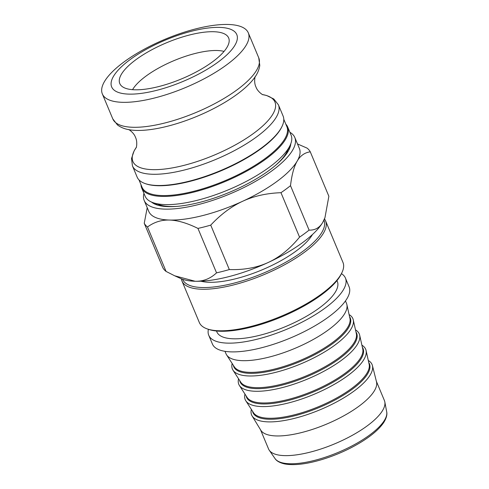 <?xml version="1.0" encoding="UTF-8"?>
<svg xmlns="http://www.w3.org/2000/svg" width="489" height="489" viewBox="0 0 489 489"><rect width="100%" height="100%" fill="white"/><g stroke="black" fill="none" stroke-linecap="round" stroke-linejoin="round"><path stroke-width="0.73" d="M200.857 281.199A65.923 21.846 -22.7 0 0 261.749 270.001A65.923 21.846 -22.7 0 0 312.483 234.5M260.521 429.764L268.553 448.951A62.788 20.807 -22.7 0 0 269.256 450.241A62.788 20.807 -22.7 0 0 327.905 446.536A62.788 20.807 -22.7 0 0 384.213 407.166A62.788 20.807 -22.7 0 0 384.819 401.903A62.788 20.807 -22.7 0 0 384.397 400.497L376.365 381.304M251.364 409.403A65.3 21.638 -22.7 0 0 252.098 415.919A65.3 21.638 -22.7 0 0 312.722 412.661A65.3 21.638 -22.7 0 0 371.891 371.493A65.3 21.638 -22.7 0 0 372.422 365.583A65.3 21.638 -22.7 0 0 368.303 360.485M244.965 394.097A65.3 21.638 -22.7 0 0 245.802 400.778A65.3 21.638 -22.7 0 0 306.591 397.257A65.3 21.638 -22.7 0 0 365.491 356.188A65.3 21.638 -22.7 0 0 366.072 350.472A65.3 21.638 -22.7 0 0 361.903 345.185M238.565 378.798A65.3 21.638 -22.7 0 0 239.402 385.479A65.3 21.638 -22.7 0 0 300.191 381.952A65.3 21.638 -22.7 0 0 359.091 340.888A65.3 21.638 -22.7 0 0 359.666 335.167A65.3 21.638 -22.7 0 0 355.503 329.879M349.097 314.58A65.3 21.638 157.3 0 1 353.266 319.867A65.3 21.638 157.3 0 1 352.685 325.582A65.3 21.638 157.3 0 1 293.791 366.652A65.3 21.638 157.3 0 1 232.996 370.179A65.3 21.638 157.3 0 1 232.159 363.498M224.989 351.322L225.997 353.736A65.3 21.638 -22.7 0 0 226.596 354.873A65.3 21.638 -22.7 0 0 287.391 351.353A65.3 21.638 -22.7 0 0 346.285 310.283A65.3 21.638 -22.7 0 0 346.866 304.568A65.3 21.638 -22.7 0 0 346.481 303.339L345.466 300.924M323.932 220.16A76.602 25.385 157.3 0 1 323.761 228.424A76.602 25.385 157.3 0 1 252.367 277.446A76.602 25.385 157.3 0 1 182.605 279.28M181.358 278.803A77.855 25.801 -22.7 0 0 181.951 280.979A77.855 25.801 -22.7 0 0 253.002 278.919A77.855 25.801 -22.7 0 0 325.374 229.17A77.855 25.801 -22.7 0 0 325.601 220.894A77.855 25.801 -22.7 0 0 324.47 218.944M325.601 220.894L342.972 262.428A77.855 25.801 157.3 0 1 342.746 270.704A77.855 25.801 157.3 0 1 341.897 272.703A77.855 25.801 157.3 0 1 281.108 316.273A77.855 25.801 157.3 0 1 207.397 328.963A77.855 25.801 157.3 0 1 199.329 322.514L181.951 280.979M207.397 328.963L208.882 329.464A76.602 25.385 -22.7 0 0 281.401 316.982A76.602 25.385 -22.7 0 0 341.212 274.115L341.897 272.703M252.098 415.919L260.796 430.21A62.788 20.807 -22.7 0 0 319.085 427.08A62.788 20.807 -22.7 0 0 375.98 387.496A62.788 20.807 -22.7 0 0 376.493 381.811L372.422 365.583M208.4 329.299A74.09 24.554 -22.7 0 0 208.748 335.271L212.403 344.018A74.09 24.554 -22.7 0 0 280.014 342.055A74.09 24.554 -22.7 0 0 348.883 294.708A74.09 24.554 -22.7 0 0 349.103 286.835L345.442 278.088A74.09 24.554 -22.7 0 0 341.438 273.651M208.748 335.271A74.09 24.554 -22.7 0 0 276.358 333.309A74.09 24.554 -22.7 0 0 345.228 285.967A74.09 24.554 -22.7 0 0 345.442 278.088M216.493 331.004L216.853 331.878A65.3 21.638 -22.7 0 0 276.444 330.148A65.3 21.638 -22.7 0 0 337.141 288.424A65.3 21.638 -22.7 0 0 337.337 281.481L336.97 280.607M132.568 89.676A53.998 17.891 157.3 0 1 200.368 52.274A53.998 17.891 157.3 0 1 224.06 51.406M195.337 33.655A59.016 19.56 157.3 0 1 229.139 39.78A59.016 19.56 157.3 0 1 153.106 87.861A59.016 19.56 157.3 0 1 120.728 85.129A59.016 19.56 157.3 0 1 138.631 57.757A59.016 19.56 157.3 0 1 195.337 33.655M278.406 104.811A79.108 26.217 -22.7 0 1 273.449 121.296A79.108 26.217 -22.7 0 1 177.122 171.67A79.108 26.217 -22.7 0 1 132.44 165.869L137.128 177.085A79.108 26.217 -22.7 0 0 145.337 183.638L146.077 183.888A78.484 26.009 -22.7 0 0 214.084 173.626A78.484 26.009 -22.7 0 0 277.831 133.173A78.484 26.009 -22.7 0 0 281.658 127.171L282 126.468A79.108 26.217 -22.7 0 0 283.094 116.027L278.406 104.811L273.797 98.992L266.713 95.538L262.569 94.579M145.337 183.638A79.108 26.217 -22.7 0 0 213.882 173.289A79.108 26.217 -22.7 0 0 278.143 132.513A79.108 26.217 -22.7 0 0 282 126.468M138.98 179.885L142.054 187.226A78.484 26.009 -22.7 0 0 205.111 188.051A78.484 26.009 -22.7 0 0 281.945 143.008A78.484 26.009 -22.7 0 0 286.86 126.651L283.791 119.31M285.814 124.157A79.108 26.217 157.3 0 1 287.666 126.957A79.108 26.217 157.3 0 1 282.715 143.442A79.108 26.217 157.3 0 1 205.264 188.846A79.108 26.217 157.3 0 1 141.7 188.014A79.108 26.217 157.3 0 1 141.009 184.732M287.666 126.957L291.096 135.153A79.108 26.217 157.3 0 1 286.144 151.645A79.108 26.217 157.3 0 1 208.693 197.043A79.108 26.217 157.3 0 1 145.129 196.211L141.7 188.014M107.299 77.433A79.108 26.217 157.3 0 1 184.75 32.029A79.108 26.217 157.3 0 1 248.308 32.861A79.108 26.217 157.3 0 1 243.351 49.352A79.108 26.217 157.3 0 1 165.899 94.756A79.108 26.217 157.3 0 1 102.342 93.925A79.108 26.217 157.3 0 1 107.299 77.433M232.532 48.723A67.812 22.47 157.3 0 1 149.964 91.895A67.812 22.47 157.3 0 1 115.911 72.794A67.812 22.47 157.3 0 1 198.479 29.615A67.812 22.47 157.3 0 1 232.532 48.723M288.345 148.54A74.09 24.554 157.3 0 1 283.651 156.908A74.09 24.554 157.3 0 1 275.937 165.001M177.03 206.376A74.09 24.554 157.3 0 1 156.596 203.65M280.973 192.697A90.41 29.963 -22.7 0 0 290.503 185.673L309.097 230.117A90.41 29.963 157.3 0 1 299.561 237.134L280.973 192.697C266.694 193.204 253.919 196.058 242.654 201.26A81.62 27.048 157.3 0 1 203.308 215.417A81.62 27.048 157.3 0 1 169.518 220.05C161.425 219.824 154.084 222.134 147.489 226.994L166.077 271.432A90.41 29.963 157.3 0 1 162.831 267.697L144.243 223.259A90.41 29.963 -22.7 0 0 147.489 226.994M324.959 217.642L324.696 218.357A81.62 27.048 157.3 0 1 322.795 222.312L324.959 217.642L328.865 196.266L310.277 151.828A90.41 29.963 -22.7 0 0 307.025 148.094L297.495 143.937M197.953 228.412A90.41 29.963 -22.7 0 0 210.735 225.123L229.323 269.561A90.41 29.963 157.3 0 1 216.541 272.85L197.953 228.412C187.091 223.063 177.617 220.276 169.518 220.05A81.62 27.048 157.3 0 1 148.76 211.389L144.188 200.459A81.62 27.048 -22.7 0 0 198.736 204.481A81.62 27.048 -22.7 0 0 294.788 137.464A81.62 27.048 -22.7 0 0 289.898 132.293M229.323 269.561C244.011 270.038 256.994 267.672 268.259 262.465A81.62 27.048 157.3 0 1 195.123 281.261C203.222 281.487 210.362 278.681 216.541 272.85M166.077 271.432L174.689 275.796L195.123 281.261A81.62 27.048 157.3 0 1 180.783 278.553L174.689 275.796M144.243 223.259L147.213 207.697M310.277 151.828C304.726 152.58 300.362 155.673 297.19 161.101C294.017 166.529 291.792 174.72 290.503 185.673M309.097 230.117C315.057 230.343 319.623 227.74 322.795 222.312A81.62 27.048 157.3 0 1 268.259 262.465C279.525 257.269 289.959 248.822 299.561 237.134M157.525 205.111A75.343 24.97 157.3 0 1 153.198 202.715M290.063 145.465A75.343 24.97 157.3 0 1 288.73 150.227M151.468 202.036A76.602 25.385 -22.7 0 0 156.761 204.867A76.602 25.385 -22.7 0 0 229.28 192.379A76.602 25.385 -22.7 0 0 289.091 149.512A76.602 25.385 -22.7 0 0 290.796 143.76M143.937 193.351A81.62 27.048 -22.7 0 0 144.188 200.459M294.788 137.464L299.36 148.393A81.62 27.048 157.3 0 1 297.19 161.101A81.62 27.048 157.3 0 1 242.654 201.26C231.389 206.462 220.747 214.414 210.735 225.123M386.108 416.928A60.679 20.11 157.3 0 1 321.359 458.486A60.679 20.11 157.3 0 1 275.014 458.56C275.784 459.825 278.1 462.515 284.904 463.982C294.39 465.601 306.847 464.098 322.269 459.458C336.444 455.082 349.543 449.202 361.573 441.824C371.97 435.357 379.323 428.963 383.639 422.649C387.312 416.866 387.068 413.333 386.695 411.842A60.679 20.11 157.3 0 1 386.108 416.928M252.52 411.194A63.142 20.923 -22.7 0 0 301.866 413.761A63.142 20.923 -22.7 0 0 369.25 370.521A63.142 20.923 -22.7 0 0 368.767 362.569M245.802 400.778L253.485 412.685A62.8 20.813 -22.7 0 0 301.579 412.808A62.8 20.813 -22.7 0 0 368.596 369.8A62.8 20.813 -22.7 0 0 369.152 364.305L366.072 350.472M246.12 395.894A63.142 20.923 -22.7 0 0 295.466 398.462A63.142 20.923 -22.7 0 0 362.85 355.216A63.142 20.923 -22.7 0 0 362.367 347.263M239.402 385.479L247.086 397.386A62.8 20.813 -22.7 0 0 295.179 397.508A62.8 20.813 -22.7 0 0 362.196 354.501A62.8 20.813 -22.7 0 0 362.752 348.999L359.666 335.167M239.72 380.589A63.142 20.923 -22.7 0 0 289.066 383.162A63.142 20.923 -22.7 0 0 356.45 339.916A63.142 20.923 -22.7 0 0 355.961 331.964M232.996 370.179L240.68 382.086A62.8 20.813 -22.7 0 0 288.779 382.202A62.8 20.813 -22.7 0 0 355.79 339.195A62.8 20.813 -22.7 0 0 356.353 333.7L353.266 319.867M233.32 365.289A63.142 20.923 -22.7 0 0 282.666 367.856A63.142 20.923 -22.7 0 0 350.051 324.617A63.142 20.923 -22.7 0 0 349.562 316.664M226.596 354.873L234.28 366.781A62.8 20.813 -22.7 0 0 282.373 366.903A62.8 20.813 -22.7 0 0 349.39 323.895A62.8 20.813 -22.7 0 0 349.953 318.4L346.866 304.568M262.581 94.585A76.987 25.514 157.3 0 1 270.13 118.106A76.987 25.514 157.3 0 1 176.388 167.122A76.987 25.514 157.3 0 1 136.266 147.421M253.436 79.169A76.553 25.367 -22.7 0 0 254.335 77.977C257.397 73.882 259.213 69.682 259.781 65.367L258.748 57.824A79.108 26.217 157.3 0 1 253.797 74.316A79.108 26.217 157.3 0 1 157.464 124.683A79.108 26.217 157.3 0 1 112.788 118.888L117.433 124.915C120.905 127.537 125.166 129.194 130.227 129.891A76.553 25.367 -22.7 0 0 160.221 127.91A76.553 25.367 -22.7 0 0 253.436 79.169M386.695 411.842L384.819 401.903M275.014 458.56L269.256 450.241M156.394 203.607L156.92 204.873M288.455 148.363L288.987 149.628M132.44 165.869L131.529 158.503L134.047 151.034L136.272 147.409M102.342 93.925L112.788 118.888M248.308 32.861L258.748 57.824M136.131 147.776C136.462 147.812 137.647 141.474 135.459 137.299C133.986 132.8 128.686 129.261 128.497 129.518M262.929 94.738C262.727 94.994 257.379 91.394 255.936 86.901C253.773 82.696 254.971 76.431 255.289 76.48"/></g></svg>
